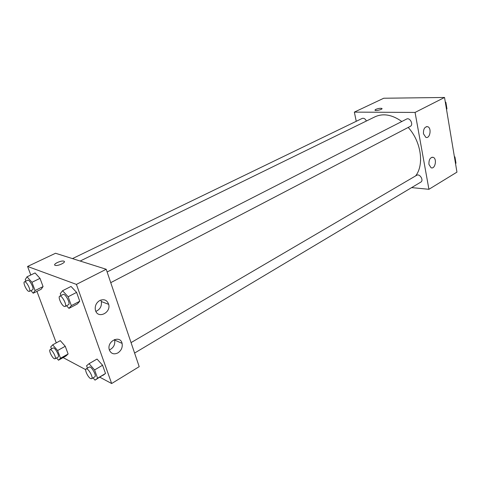 <?xml version="1.0" encoding="UTF-8"?>
<svg xmlns="http://www.w3.org/2000/svg" width="481" height="481" viewBox="0 0 481 481"><rect width="100%" height="100%" fill="white"/><g stroke="black" fill="none" stroke-linecap="round" stroke-linejoin="round"><path stroke-width="0.72" d="M356.247 121.302L354.347 112.121L383.736 98.238L444.534 97.469L456.95 172.138L428.926 189.298L411.616 187.614M381.872 108.447L381.872 108.453C380.339 108.087 378.306 108.393 375.769 109.367C378.306 108.393 380.339 108.087 381.872 108.447C383.327 109.187 376.19 111.129 375.066 110.299L375.769 109.367L374.921 110.131M354.347 112.121L415.067 112.434L444.534 97.469M423.478 133.802C423.268 129.058 424.651 126.683 427.633 126.677C431.938 127.826 430.044 139.093 425.835 137.35L423.478 133.802M428.938 164.418C428.775 159.584 430.2 157.221 433.219 157.335C437.361 158.724 435.064 169.691 431.036 167.719L428.938 164.418M415.067 112.434L428.926 189.298M420.616 160.023L420.34 163.51M110.738 282.66L410.281 126.359C413.828 124.741 409.944 117.123 406.565 119.078L107.125 271.981M134.596 353.06L420.791 182.131C424.08 180.405 419.751 173.256 416.66 175.3L131.054 342.616M366.402 121.008C365.271 118.783 363.864 117.923 362.175 118.434L72.469 258.61M415.65 175.89C424.428 164.67 421.128 141.504 408.207 127.441M401.809 121.507C392.159 114.658 383.231 113.089 375.018 116.799L80.153 261.039M139.201 366.666L106.205 269.27L76.425 284.397L111.652 383.531L139.201 366.666M30.79 275L27.585 266.462L55.537 253.259L106.205 269.27M99.759 300.505C104.13 298.779 107.107 300.06 108.682 304.353C111.123 312.662 98.178 319.083 95.581 310.708L95.316 309.728C94.847 305.748 96.326 302.675 99.759 300.505M117.929 352.892C114.009 354.737 111.171 353.824 109.409 350.15L109.181 349.332C107.035 340.807 120.316 334.83 122.09 343.38C122.745 347.318 121.362 350.493 117.929 352.892M60.311 340.65L65.248 346.278L60.311 340.65L52.694 344.835L57.612 350.517L60.522 358.261L58.496 360.215L56.554 357.954M68.11 353.98L65.248 346.278L68.11 353.98L66.023 355.964L68.11 353.98L60.522 358.261M35.065 272.943L40.013 278.361L35.065 272.943L27.02 276.809L31.956 282.287L35.065 290.548L33.213 293.218L30.904 290.632M43.068 286.586L40.013 278.361L43.068 286.586L41.156 289.273L43.068 286.586L35.065 290.548M71.02 286.448L76.599 292.394L71.02 286.448L62.572 290.734L68.14 296.753L71.35 305.639L68.975 308.369L66.546 305.718M79.756 301.238L76.599 292.394L79.756 301.238L77.303 303.992L79.756 301.238L71.35 305.639M111.652 383.531L99.868 377.23M85.708 369.667L63.125 357.599M27.585 266.462L76.425 284.397M56.259 342.875L36.935 291.372M102.892 375.414L105.513 373.478L102.573 365.235L97.03 359.048L102.573 365.235L105.513 373.478L95.022 380.14L93.043 377.88M95.869 311.399C100.114 309.445 101.924 306.15 101.311 301.527L100.763 300.06M109.355 349.982C113.528 347.907 115.296 344.594 114.664 340.055L114.508 339.544M63.847 261.165C66.871 261.959 58.105 266.294 55.291 265.38C52.026 264.628 60.955 260.197 63.769 261.141L63.769 261.141C61.52 260.353 53.926 263.528 54.696 264.953M51.497 348.905L50.739 346.909L52.694 344.835M55.05 358.802L58.099 357.088C59.981 356.331 54.762 346.801 53.126 348.01L50.06 349.699C48.539 350.258 51.954 357.617 54.227 358.694L55.05 358.802C56.914 358.056 51.683 348.503 50.06 349.699M57.612 350.517L65.248 346.278M58.496 360.215L66.023 355.964M25.848 281.169L25.252 279.605L27.02 276.809M29.359 291.396L32.576 289.809C34.626 289.099 29.515 279.094 27.7 280.273L24.465 281.836C22.733 282.383 26.383 290.578 28.698 291.36L29.359 291.396C31.391 290.698 26.263 280.67 24.465 281.836M31.956 282.287L40.013 278.361M33.213 293.218L41.156 289.273M87.464 368.157L86.586 365.746L89.057 363.696L94.595 369.955L97.583 378.234L95.022 380.14M91.637 378.721L94.829 376.815C96.982 375.859 91.18 365.644 89.304 367.081L86.093 368.957C84.391 369.655 87.981 377.344 90.584 378.589L91.637 378.721C93.771 377.777 87.957 367.532 86.093 368.957M89.057 363.696L97.03 359.048M94.595 369.955L102.573 365.235M97.583 378.234L105.513 373.478M60.991 295.538L60.287 293.614L62.572 290.734M65.109 306.469L68.488 304.701C70.857 303.806 65.212 293.049 63.107 294.456L59.71 296.194C57.744 296.885 61.58 305.507 64.256 306.427L65.109 306.469C67.46 305.579 61.796 294.793 59.71 296.194M68.14 296.753L76.599 292.394M68.975 308.369L77.303 303.992M454.365 156.584L454.942 156.956L455.982 163.215L455.519 163.522L455.982 163.215M454.473 157.233L454.942 156.956M445.274 101.942L445.863 102.297L446.957 108.868L446.488 109.223M445.376 102.549L445.863 102.297M446.47 109.121L446.957 108.868M427.633 126.677L426.388 126.647M433.219 157.335L431.896 157.257M108.682 304.353L101.311 301.527M122.09 343.38L114.664 340.055"/></g></svg>
